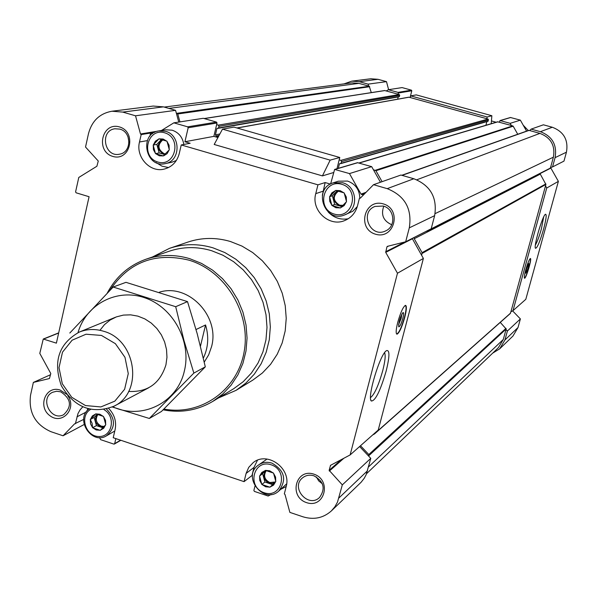 <?xml version="1.0" encoding="UTF-8"?>
<svg xmlns="http://www.w3.org/2000/svg" width="597" height="597" viewBox="0 0 597 597"><rect width="100%" height="100%" fill="white"/><g stroke="black" fill="none" stroke-linecap="round" stroke-linejoin="round"><path stroke-width="0.9" d="M496.159 122.236L491.435 120.93M549.904 168.563L550.576 167.451L552.531 166.944L563.971 161.115L566.441 152.183C568.523 140.004 563.814 131.691 552.322 127.251L543.404 124.803L531.121 129.131L529.696 130.556L528.658 130.4L401.774 175.294M510.204 313.559L510.898 311.791L513.002 310.656L525.808 299.313L558.382 181.361L550.859 168.07L550.904 167.361M492.659 353.155L499.689 348.835L512.95 336.059L518.017 327.529L520.39 318.925L512.599 310.873M388.61 89.669L386.49 81.64L377.961 79.297L370.73 78.774L351.79 81.147L344.066 83.879M335.999 190.525L344.171 192.906L346.514 201.696L340.365 207.98L331.895 205.487L329.551 196.726L335.678 190.428L340.178 190.659L343.842 192.816M329.79 196.488L331.895 192.831L335.447 190.667M331.805 205.159L329.753 201.361L329.641 197.062M340.044 207.883L335.88 207.734L332.223 205.584M346.282 201.935L344.163 205.592L340.603 207.741M159.205 138.937L166.981 141.213L169.317 149.802L163.257 155.914L155.504 153.638L153.168 145.071L158.899 138.847L163.16 139.041L166.675 141.116M153.384 144.832L155.332 141.235L158.675 139.086M155.414 153.31L153.414 149.608L153.257 145.392M163.257 155.914L159.302 155.802L155.81 153.727M169.1 150.034L167.138 153.638L163.787 155.772M96.035 413.96L103.497 416.445L105.781 424.698L100.296 430.34L92.55 427.743L92.087 423.273L90.266 419.512L95.736 413.863L99.826 414.228L103.206 416.348M90.475 419.295L92.334 415.967L95.527 414.079M92.46 427.43L90.528 423.833L90.356 419.825M99.998 430.236L96.207 429.959L92.841 427.84M105.572 424.915L103.706 428.243L100.505 430.124M265.687 470.473L273.523 473.085L275.807 481.518L269.956 487.212L261.837 484.488L259.546 476.078L265.381 470.376L269.687 470.787L273.21 472.981M259.77 475.861L261.77 472.488L265.158 470.593M261.747 484.167L259.762 480.488L259.635 476.399M269.65 487.107L265.658 486.794L262.143 484.592M275.59 481.734L273.575 485.107L270.18 486.995M330.619 183.943L334.626 169.414L349.476 173.585L361.036 194.115L363.379 195.032M380.461 182.242L371.67 166.645L349.476 173.585M371.67 166.645L357.446 162.675L334.626 169.414M219.86 133.997L215.427 134.81L216.92 128.482L218.592 127.959L218.98 126.318L218.308 125.124L216.629 124.639L217.017 122.997L188.167 127.765L184.921 141.743L190.144 143.265L181.249 144.952L317.947 184.831L315.761 193.629C310.843 210.375 329.417 227.509 344.932 220.45C351.357 217.666 355.536 212.801 357.491 205.861L359.416 198.279L360.648 197.823M216.629 124.639L213.868 136.362L184.921 141.743M188.167 127.765L187.645 126.833L173.831 122.84L203.264 118.296L216.517 122.101L187.645 126.833M217.017 122.997L216.517 122.101M161.474 130.482L173.831 122.84M115.84 438.608L114.669 443.646L113.848 444.101L100.662 439.668L99.505 437.586M271.172 494.435L268.157 496.032L254.397 491.406L253.874 490.473L254.949 486.182M286.202 486.465L281 489.219M204.249 362.095L208.666 354.864L211.532 346.738C220.196 316.231 188.204 282.948 159.399 292.194M410.079 97.505L411.803 90.781L398.341 93.013L398.042 94.184L384.669 90.543L204.107 118.534M398.341 93.013L397.983 92.371L388.334 89.714L386.289 90.931M499.256 122.146L500.204 120.594L510.151 123.34L511.368 125.497L497.629 121.803L358.916 162.981M366.551 473.712L498.428 347.641L503.293 339.469L506.174 328.999L500.271 322.395M510.898 311.791L545.904 184.443L540.285 174.115L414.236 238.733L422.079 252.65L421.661 255.374L423.385 258.441L397.475 273.232L385.729 252.374L386.923 246.874L387.46 246.33L405.676 241.778L409.296 227.86C412.273 208.853 404.908 195.779 387.207 188.652L373.521 184.689L360.334 198.144L359.416 198.279M540.069 173.6L540.285 174.115M517.741 134.258L513.181 126.206L511.368 125.497M178.757 122.079L175.57 110.341L163.451 106.863L153.213 106.057L111.967 111.229C99.744 113.437 91.923 120.885 88.505 133.571L85.528 147.034L98.274 161.033L96.893 166.25L78.782 177.458L75.588 191.868L76.11 192.801L89.08 196.726L56.394 343.148L43.268 339.036L39.798 353.394L50.797 373.55L49.432 378.543L33.365 382.423L30.551 395.132C28.425 412.415 35.201 424.586 50.879 431.668L63.066 435.78L74.55 423.877L83.692 419.392M257.449 460.257L254.016 467.384L246.106 473.414L248.718 467.399L253.128 462.682C267.299 450.757 291.724 468.511 286.12 486.794L284.321 493.883L285.015 494.503L289.873 512.39L302.903 516.786C313.791 520.069 323.305 518.092 331.432 510.86L361.125 482.234L364.252 478.249L366.17 474.645L370.782 458.347L368.849 456.302L368.819 454.533L360.498 445.735M341.365 459.571L329.134 470.324L330.551 465.317L350.126 454.929L378.237 430.027L423.385 258.441M405.676 241.778L431.191 228.77L434.638 215.659C437.489 197.741 430.549 185.443 413.833 178.749L400.9 175.04L373.521 184.689M333.469 172.57L322.425 175.891L330.163 160.138L339.783 157.489L336.969 168.727M339.783 157.489L233.964 127.109L222.487 129.139L214.189 144.474L322.425 175.891M330.365 184.085L325.141 182.563L317.947 184.831M213.868 136.362L217.942 137.541M252.486 475.682L251.986 475.518L244.061 481.645L113.221 437.728L115.109 429.601C116.639 421.601 114.505 414.557 108.706 408.46M157.459 131.213L140.489 133.982L135.526 115.796L122.751 112.094L111.967 111.229M175.57 110.341L135.526 115.796M50.544 374.715L33.365 382.423M84.125 424.527L63.066 435.78M331.432 510.86L334.88 506.793L337.492 502.092L342.32 484.876L329.134 470.324M370.782 458.347L342.32 484.876M359.61 446.526L368.849 456.302M397.781 322.179C395.96 329.544 395.692 333.559 396.968 334.208C399.266 333.044 401.863 327.447 404.751 317.425C406.572 310.082 406.848 306.052 405.579 305.351C403.296 306.462 400.699 312.067 397.781 322.179M386.192 370.946C380.311 390.916 375.364 400.945 371.334 401.02C366.752 397.848 380.371 353.028 386.655 350.596C389.819 349.939 389.662 356.722 386.192 370.946M350.126 454.929L397.475 273.232M412.221 238.442L421.661 255.374M152.556 133.624L150.563 133.041L141.183 134.579L140.489 133.982M141.183 134.579L139.497 141.989C135.541 156.899 149.959 172.824 164.123 169.115C171.936 167.048 176.973 161.891 179.234 153.63L181.249 144.952M82.684 406.923L79.976 409.982L77.976 413.617L75.371 423.78M246.106 473.414L244.061 481.645M152.384 257.023L169.518 248.337L188.025 242.039C201.853 237.449 216.002 237.278 230.479 241.524L241.972 246.091L252.688 252.561L262.337 260.762L270.628 270.463L277.329 281.396L282.247 293.246L285.239 305.686L286.232 318.358L285.202 330.895L282.18 342.954L277.254 354.2L270.583 364.319L262.352 373.028L252.8 380.11L236.121 390.319L218.495 397.945M383.296 203.89C402.311 209.293 394.341 239.987 375.506 234.203C356.64 228.808 364.401 198.249 383.296 203.89M119.415 126.915C137.101 131.93 130.303 161.794 112.788 156.407C95.244 151.392 101.848 121.669 119.415 126.915M67.677 395.602C77.371 408.393 62.289 425.325 49.909 415.706C37.215 406.632 45.85 385.02 60.23 390.08L66.618 394.296M313.858 474.145C332.119 480.055 324.626 508.89 306.537 502.622C288.426 496.719 295.724 468.011 313.858 474.145M330.163 160.138L222.487 129.139M372.715 434.914L374.58 433.9L374.998 432.892M413.818 237.628L414.236 238.733M426.027 231.405L427.75 230.949L428.258 230.27M382.087 181.667L375.923 170.735L373.394 169.705M179.928 121.9L177.779 113.967L176.302 113.049M338.305 168.332L339.447 163.765L340.865 163.593L341.603 161.586L340.917 160.369L339.186 159.869M218.412 136.676L216.092 136.004L215.427 134.81M371.289 92.617L369.252 86.229L358.879 83.364L351.932 82.864L164.197 107.079M550.576 167.451L553.397 157.175C555.367 145.564 550.882 137.631 539.927 133.385L529.696 130.556M485.898 125.288L486.876 121.631M487.756 121.325L488.495 119.9L488.01 119.042L410.236 97.55L410.669 95.878L487.212 117.005L486.764 118.691M236.919 127.959L408.721 97.199L410.236 97.55M397.632 99.184L398.199 96.953M399.027 96.781L399.736 95.363L399.259 94.52L398.042 94.184M368.655 86.065L368.14 84.14L359.297 81.692L351.79 81.147M499.689 348.835L504.935 339.977L507.398 331.036L506.01 329.596M513.002 310.656L546.74 188.01L545.516 185.846M552.531 166.944L555.091 157.645C557.24 144.974 552.344 136.317 540.389 131.691L531.121 129.131M386.49 81.64L368.14 84.14M520.39 318.925L507.398 331.036M525.77 269.725C524.39 274.933 523.987 277.769 524.547 278.247C526.047 278.889 532.151 258.24 530.39 258.494C529.285 259.225 527.741 262.971 525.77 269.725M543.539 229.352C539.897 241.725 537.225 248.046 535.509 248.3C533.337 246.845 542.658 215.062 545.501 214.241C546.822 214.33 546.173 219.368 543.539 229.352M558.382 181.361L546.74 188.01M510.151 123.34L520.36 120.146L526.584 131.131M520.36 120.146L510.442 117.49L499.928 120.594M411.803 90.781L411.452 90.169L402.079 87.587L388.334 89.714M487.212 117.005L491.861 115.728L416.258 94.886L410.669 95.878M491.861 115.728L491.212 123.706M313.955 475.816C323.843 481.443 325.716 488.659 319.559 497.458C308.328 508.54 290.157 487.592 302.53 477.869C305.858 475.219 309.664 474.533 313.955 475.816M322.373 483.839L318.708 480.891L316.291 476.846M60.7 391.826C71.2 398.818 72.207 406.43 63.7 414.654C50.879 421.818 39.223 397.975 52.737 392.229L56.625 391.259L60.7 391.826M119.81 129.109C131.944 131.989 131.638 152.601 119.475 154.198C104.288 157.638 99.468 130.512 114.982 128.773L119.81 129.109M129.004 142.534L127.974 136.668M383.281 206.047C394.654 208.786 396.296 226.591 385.602 230.912C370.461 238.591 359.073 212.174 375.05 206.42L383.281 206.047M391.751 224.733L391.699 224.718C383.401 220.972 380.752 214.793 383.767 206.196M109.811 290.426C128.758 262.083 155.153 252.001 188.988 260.165C225.681 271.135 251.173 313.388 244.136 351.797C237.546 390.319 200.57 416.116 163.914 409.035M107.326 292.963C116.057 276.635 128.974 265.374 146.086 259.188C160.287 254.419 174.846 254.255 189.771 258.688L201.562 263.426L212.569 270.128L222.472 278.612L230.994 288.642L237.882 299.933L242.942 312.164L246.031 324.992L247.061 338.051L246.009 350.961L242.912 363.357L237.875 374.901L231.032 385.274L222.591 394.184L212.801 401.4C197.45 410.415 180.884 413.236 163.1 409.841M146.086 259.188L169.182 251.24C182.973 246.606 197.1 246.427 211.562 250.695L222.994 255.262L233.658 261.732L243.248 269.919L251.494 279.612L258.158 290.523L263.046 302.343L266.023 314.746L267.001 327.372L265.963 339.857L262.941 351.857L258.038 363.036L251.382 373.08L243.188 381.722L233.681 388.722L212.801 401.4M169.518 248.337C183.682 243.636 198.197 243.472 213.039 247.852L224.838 252.553L235.845 259.217L245.748 267.665L254.27 277.65L261.158 288.896L266.217 301.089L269.307 313.88L270.337 326.902L269.292 339.797L266.21 352.185L261.173 363.737L254.337 374.118L245.912 383.058L236.121 390.319M384.565 352.745C385.752 355.155 385.147 361.11 382.744 370.618C378.491 385.558 374.423 394.542 370.55 397.58M405.05 305.515L405.348 305.5C406.52 306.351 406.229 310.313 404.46 317.388C401.684 327.074 399.154 332.589 396.871 333.924L396.43 333.716M402.788 318.529C401.154 324.104 399.796 326.872 398.714 326.82C398.624 321.932 400.042 317.179 402.975 312.559C403.863 312.395 403.803 314.388 402.788 318.529M401.848 314.037L401.199 318.35L398.542 324.858M543.71 216.89L541.352 229.024C539.203 236.584 537.218 241.919 535.39 245.031M526.009 270.814L527.584 265.538M526.457 269.001L525.785 273.225C527.658 270.06 528.621 266.784 528.688 263.411L526.457 269.001M524.353 278.03L524.45 278.053C525.964 278.463 531.852 258.561 530.203 258.598L530.203 258.598M254.016 467.384L251.986 475.518M286.642 483.868L278.62 491.212C263.702 504.674 241.778 476.809 258.158 465.257C262.262 462.294 266.859 461.585 271.956 463.13C284.799 470.623 287.015 479.988 278.62 491.212M258.158 465.257L267.06 459.063M87.781 408.766L87.11 410.751M114.781 431.027L106.445 435.847C91.737 445.116 74.909 419.475 88.834 409.049M150.563 133.041L149.825 136.265M156.101 162.585L161.966 166.16L168.548 167.541M158.959 130.885L165.444 131.295C181.018 134.974 180.854 161.168 165.302 163.608C145.526 168.6 138.683 133.444 158.959 130.885L165.712 129.788L172.137 130.191C178.712 132.474 182.607 137.235 183.831 144.459M176.354 160.474L171.973 162.19L165.302 163.608M325.141 182.563L322.343 195.368M328.298 212.107C333.91 217.845 340.551 220.062 348.23 218.756M333.223 182.839L342.529 182.727C357.469 186.286 358.991 210.114 344.633 214.92C324.768 223.547 312.373 188.742 333.223 182.839L338.372 181.19L347.588 181.078C355.416 183.936 359.491 189.622 359.812 198.137M357.297 206.555L352.834 211.256L344.633 214.92M273.605 473.406L275.598 477.1L275.724 481.197M271.187 464.802C288.978 470.57 281.777 498.853 264.158 492.741C246.516 486.98 253.524 458.817 271.187 464.802M344.26 193.241L346.32 197.047L346.424 201.361M341.782 184.279C360.334 189.525 352.655 219.711 334.283 214.084C315.88 208.838 323.358 178.801 341.782 184.279M167.07 141.534L169.07 145.25L169.227 149.474M164.608 132.78C182.272 137.773 175.376 167.399 157.869 162.033C140.347 157.041 147.056 127.549 164.608 132.78M103.587 416.766L105.527 420.37L105.691 424.385M104.012 409.646C116.251 416.572 112.281 437.123 98.878 436.519C85.543 436.571 79.192 415.982 90.543 409.438M106.527 409.094C115.758 418.825 115.728 427.743 106.445 435.847M265.866 470.496L262.628 473.66L264.904 482.025L272.687 484.637M266.247 470.533L266.225 470.555C262.307 475.518 263.232 479.719 269.001 483.145L272.195 483.451L275.075 482.264M262.628 473.66L259.546 476.078M264.904 482.025L261.837 484.488M275.366 481.966L269.762 482.533C264.352 479.518 263.21 475.525 266.329 470.548M97.363 414.131L94.154 417.445L96.423 425.631L103.012 427.84M97.744 414.191C93.841 419.072 94.699 423.243 100.326 426.691L104.027 426.81M94.154 417.445L90.266 419.512M96.423 425.631L92.55 427.743M104.385 426.415L101.289 426.161C96.005 423.139 94.93 419.161 98.057 414.243M161.466 139.385L156.839 144.399L159.16 152.922L165.108 154.668M162.683 139.676C156.369 144.474 156.548 149.198 163.227 153.854L165.75 154.086M156.839 144.399L153.168 145.071M159.16 152.922L155.504 153.638M165.906 153.944L164.138 153.675C157.675 149.414 157.287 144.773 162.974 139.75M337.23 190.749L332.357 195.756L334.686 204.472L341.902 206.592M338.492 191.018L338.35 191.062C331.85 195.995 332.059 200.793 338.962 205.465L343.171 205.398M332.357 195.756L329.551 196.726M334.686 204.472L331.895 205.487M343.26 205.316L339.648 205.211C332.925 200.853 332.551 196.122 338.529 191.025M523.203 125.169L528.248 130.542M196.04 329.529L205.555 324.962L200.458 346.193M203.338 358.133C208.293 347.67 209.032 336.611 205.555 324.962M101.483 335.439L115.4 343.685L124.974 357.319L128.265 373.603L124.631 389.251L114.825 401.147L100.841 406.945L85.475 405.55L71.744 397.289L62.312 383.796L59.013 367.707L62.498 352.163L72.118 340.2L86.028 334.216L101.483 335.439M103.736 331.298C136.467 340.103 143.534 392.505 114.057 406.176C92.08 414.519 74.506 407.691 61.334 385.707C52.842 361.521 58.827 343.641 79.289 332.074C87.147 328.947 95.296 328.686 103.736 331.298M78.013 332.626C86.08 304.224 116.99 287.881 145.071 297.903C173.257 307.53 191.63 341.536 184.406 370.782C177.503 402.826 141.899 420.303 112.818 406.811M99.96 330.29L104.475 324.626L110.035 320.096L116.422 316.873L123.378 315.097L130.631 314.843L137.885 316.134L144.862 318.91L151.265 323.074L156.832 328.454L161.347 334.835L164.623 341.962L166.518 349.536L166.966 357.267L165.944 364.819C160.041 383.535 147.601 392.401 128.639 391.423M112.385 407.012L149.325 418.467L193.853 373.095L183.936 340.35L175.705 306.701L113.169 287.03L69.797 333.036M175.705 306.701L187.51 301.612L197.241 333.857L205.308 366.842L161.436 411.49L149.325 418.467M113.169 287.03L125.967 282.336L187.51 301.612M193.853 373.095L205.308 366.842M366.08 192.286L361.036 194.115M365.267 193.107L361.491 194.488M357.842 162.675L335.036 169.414M120.572 440.198L114.669 443.646M58.648 333.036L43.7 339.021M163.451 106.863L122.751 112.094M367.521 470.749L338.902 497.98M343.909 458.22L329.335 471.07M331.089 465.011L330.335 465.667M412.318 238.8L385.729 252.374M404.923 241.964L385.655 251.777M388.55 246.054L386.923 246.874M434.638 215.659L409.296 227.86M413.833 178.749L387.207 188.652M360.461 198.017L359.595 198.331M154.705 132.288L141.004 134.526M369.252 86.229L177.122 113.281M358.879 83.364L168.854 108.415M503.293 339.469L368.536 466.899M506.174 328.999L369.065 455.466M505.995 328.335L368.819 454.533M510.525 313.156L374.849 433.459M545.904 184.443L422.176 253.404M545.837 183.913L422.079 252.65M550.404 168.07L428.243 230.338M553.397 157.175L435.101 213.622M539.927 133.385L416.818 179.787M529.069 130.385L402.065 175.376M513.181 126.206L375.923 170.735M512.763 125.877L375.334 170.264M498.002 121.803L359.17 163.056M340.335 163.511L339.447 163.765M488.182 121.079L341.185 163.25M488.495 119.9L341.603 161.586M488.01 119.042L340.917 160.369M409.012 97.214L237.113 128.012M219.069 135.452L216.092 136.004M218.002 128.295L216.92 128.482M399.438 96.535L218.592 127.959M399.736 95.363L218.98 126.318M399.259 94.52L218.308 125.124M384.938 90.557L204.293 118.587M369.722 86.714L177.779 113.967M377.961 79.297L359.297 81.692M518.017 327.529L504.935 339.977M550.859 168.07L550.173 168.429M566.441 152.183L555.091 157.645M552.322 127.251L540.389 131.691M510.711 117.49L500.204 120.594M411.452 90.169L397.983 92.371M86.117 412.079L76.953 416.84M147.332 140.623L139.497 141.989M322.97 191.249L315.761 193.629M120.833 440.287L114.37 444.056M58.693 332.865L43.268 339.036M510.331 313.47L374.58 433.9M550.046 168.511L427.75 230.949M487.943 121.325L340.865 163.593M399.169 96.789L218.226 128.31M370.856 400.065L371.334 401.02M114.057 406.176L148.601 387.826M79.289 332.074L115.49 317.238"/></g></svg>
